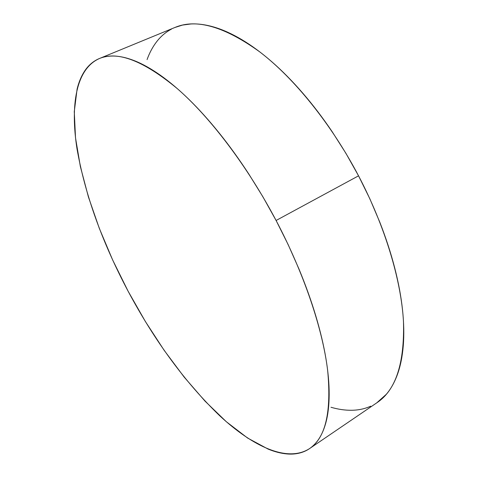 <?xml version="1.0" encoding="UTF-8"?>
<svg xmlns="http://www.w3.org/2000/svg" width="478" height="478" viewBox="0 0 478 478"><rect width="100%" height="100%" fill="white"/><g stroke="black" fill="none" stroke-linecap="round" stroke-linejoin="round"><path stroke-width="0.72" d="M309.822 448.412L377.16 402.572C395.844 390.09 404.615 363.083 403.48 321.557C401.197 280.359 385.16 226.524 358.548 175.826L276.093 220.478C304.086 273.565 322.62 328.966 327.639 370.325C331.613 411.887 325.566 437.991 309.499 448.633C287.445 462.806 253.047 446.679 219.778 415.83C185.356 382.663 154.794 341.107 128.086 291.174C102.125 242.113 85.102 194.701 77.024 148.933C70.188 105.309 75.918 68.904 99.436 58.519C117.696 50.74 143.675 60.796 177.362 88.687C210.224 117.337 247.269 165.974 276.093 220.478L358.548 175.826C331.123 123.79 294.137 78.213 259.936 52.024C224.732 26.619 196.464 18.403 175.139 27.383L99.699 58.406M276.093 220.478L262.93 196.852L248.877 174.141C239.215 159.323 229.309 145.599 219.157 132.968C209.006 120.36 198.956 109.187 189.001 99.46C179.059 89.756 169.505 81.678 160.339 75.213C151.191 68.778 142.653 63.98 134.718 60.825C126.801 57.689 119.625 56.093 113.196 56.04C106.773 55.998 101.157 57.318 96.347 59.995C91.543 62.678 87.54 66.508 84.349 71.473C81.164 76.438 78.745 82.324 77.089 89.123L74.275 111.631L75.506 137.789L80.364 166.535L88.424 196.972L99.299 228.329L112.629 259.924L128.086 291.174L145.372 321.503L164.175 350.35L184.185 377.118L205.044 401.161L226.345 421.739L247.58 438.027L268.122 449.093C274.796 451.83 281.154 453.455 287.2 453.957C293.253 454.459 298.822 453.682 303.912 451.638C309.009 449.577 313.443 446.117 317.213 441.254C320.983 436.372 323.911 430.027 325.99 422.217C328.057 414.384 329.121 405.117 329.175 394.422C329.211 383.703 328.123 371.717 325.912 358.47C323.684 345.2 320.302 330.985 315.767 315.821C311.214 300.644 305.585 284.972 298.887 268.815L288.15 244.605L276.093 220.478M330.985 407.262C338.227 409.371 345.206 410.369 351.91 410.267C358.62 410.154 364.887 408.798 370.713 406.192M376.795 402.817L386.32 394.29C390.89 388.955 394.637 382.233 397.559 374.119C400.468 365.981 402.374 356.51 403.277 345.708C404.161 334.881 403.91 322.907 402.512 309.78C401.102 296.629 398.497 282.653 394.697 267.853C390.873 253.029 385.913 237.823 379.813 222.228L369.912 198.932L358.548 175.826L345.917 153.319L332.234 131.791C322.752 117.779 312.911 104.867 302.694 93.049C292.482 81.254 282.247 70.875 271.988 61.913C261.741 52.974 251.775 45.607 242.089 39.811C232.416 34.046 223.268 29.863 214.646 27.264C206.036 24.683 198.113 23.583 190.871 23.972L182.488 25.083L174.864 27.497M171.518 29.074C165.848 32.086 160.978 36.191 156.909 41.383C152.846 46.581 149.566 52.652 147.069 59.595"/></g></svg>
